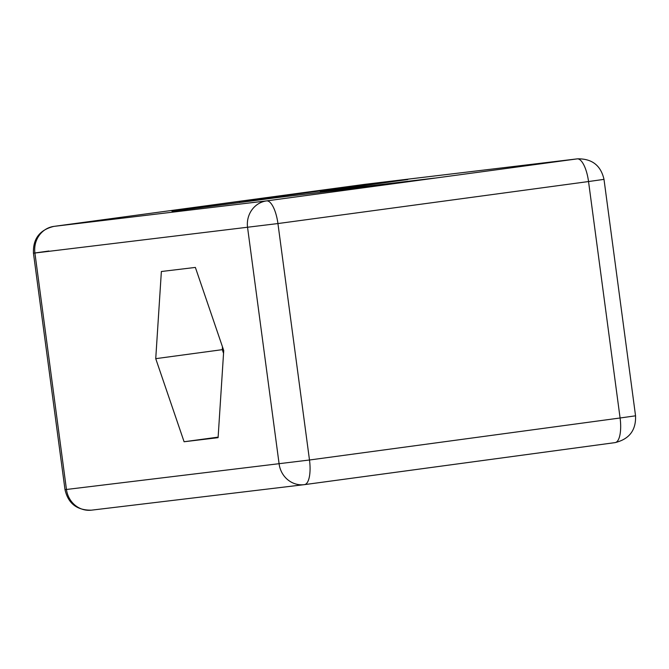<?xml version="1.0" encoding="UTF-8"?>
<svg xmlns="http://www.w3.org/2000/svg" width="669" height="669" viewBox="0 0 669 669"><rect width="100%" height="100%" fill="white"/><g stroke="black" fill="none" stroke-linecap="round" stroke-linejoin="round"><path stroke-width="1" d="M332.276 190.882L332.209 190.381L434.449 178.121L401.174 182.629L275.988 197.715A95.416 0.468 172.4 0 1 188.75 209.154L172.426 211.362M172.393 211.111A95.416 0.468 172.4 0 1 171.916 211.128A95.416 0.468 172.4 0 1 212.633 205.308L212.734 206.077M212.633 205.308L195.231 207.398L239.602 201.394L239.753 202.531M239.602 201.394L257.005 199.312L257.122 200.232M257.005 199.312A95.416 0.468 172.4 0 1 344.242 187.872L344.309 188.399M344.242 187.872L391.465 181.734M391.432 181.483L407.789 179.526L360.608 185.999M360.599 185.907A95.416 0.468 172.4 0 1 361.076 185.89A95.416 0.468 172.4 0 1 320.359 191.71L320.434 192.304M320.359 191.71L332.209 190.381M155.735 358.659L161.371 271.505L195.373 267.424L223.73 350.514L218.094 437.668L184.092 441.749L155.735 358.659L222.292 349.661L223.546 353.357M222.476 346.818L222.292 349.661M218.127 437.141L184.092 441.749M53.838 226.398A23.858 8.237 82.3 0 1 53.896 226.39A23.858 8.237 82.3 0 1 53.938 226.381A23.858 22.386 83.2 0 0 34.913 253.024L277.936 223.555L309.488 460.004L66.457 489.474A23.858 22.386 83.2 0 0 91.486 510.163L304.504 484.624A23.858 8.237 82.3 0 1 304.462 484.632A23.858 22.386 -96.8 0 1 304.144 484.674A23.858 22.386 -96.8 0 1 279.124 463.985L247.572 227.535A23.858 22.386 -96.8 0 1 266.605 200.892A23.858 8.237 82.3 0 1 277.936 223.555L588.536 181.542A23.858 8.237 -97.7 0 0 577.196 158.879L364.538 184.368L53.938 226.381L266.605 200.892L577.196 158.879A23.858 22.386 -96.8 0 1 577.514 158.837C591.99 158.603 600.821 165.444 603.998 179.367L588.536 181.542L620.088 417.991L309.488 460.004A23.858 8.237 82.3 0 1 304.504 484.624L615.104 442.61C629.286 439.157 636.102 430.226 635.55 415.817L620.088 417.991A23.858 8.237 -97.7 0 1 615.104 442.61A23.858 8.237 -97.7 0 1 615.062 442.619L304.546 484.624M91.486 510.163C77.01 510.397 68.179 503.556 65.002 489.633L66.457 489.474L34.913 253.024L33.45 253.183L48.912 251.009M577.514 158.837L364.856 184.326A23.858 22.386 83.2 0 0 364.538 184.368A23.858 8.237 -97.7 0 0 364.496 184.376A23.858 8.237 -97.7 0 0 364.454 184.376M364.856 184.326L53.896 226.39C39.714 229.843 32.898 238.774 33.45 253.183L65.002 489.633M603.998 179.367L635.55 415.817"/></g></svg>
